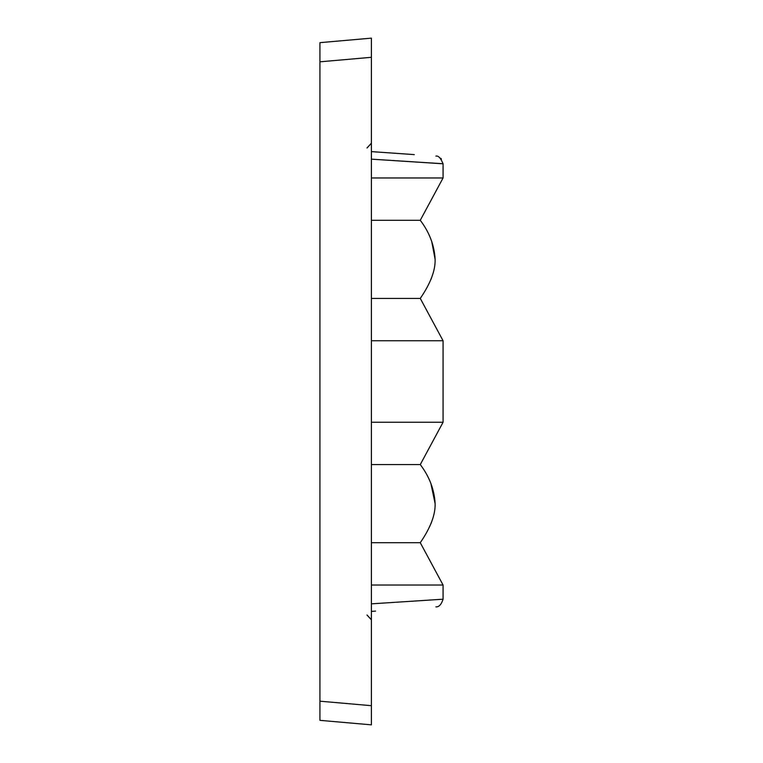 <?xml version="1.0" encoding="UTF-8"?>
<svg xmlns="http://www.w3.org/2000/svg" width="763" height="763" viewBox="0 0 763 763"><rect width="100%" height="100%" fill="white"/><g stroke="black" fill="none" stroke-linecap="round" stroke-linejoin="round"><path stroke-width="1.14" d="M371.39 38.15L371.39 724.85L319.935 720.348L319.935 42.652L371.39 38.15L319.935 42.652M319.935 54.316L319.935 61.813L371.39 57.311M319.935 688.617L319.935 679.766M319.935 646.07L319.935 693.09M319.935 69.91L319.935 116.93M319.935 74.383L319.935 83.234M371.39 70.854L371.39 78.064L371.39 70.854M371.39 88.174L371.39 86.257L371.39 88.174M371.39 98.837L371.39 93.067M371.39 56.596L371.39 71.35M371.39 76.434L371.39 79.61M371.39 148.327L371.39 148.957M371.39 613.929L371.39 614.577M371.39 676.743L371.39 674.826L371.39 676.743M371.39 685.269L371.39 691.602L371.39 685.269M371.39 683.39L371.39 686.967M371.39 691.65L371.39 706.404M371.39 614.854L371.39 603.323M371.39 595.674L371.39 167.316M371.39 159.705L371.39 148.203M367.003 147.965L371.39 143.186M367.003 615.035L371.39 619.814M440.995 599.337L371.39 603.848L443.065 599.203L443.065 585.03L371.39 585.03M371.39 422.254L443.065 422.254L443.065 340.746L371.39 340.746M371.39 464.581L420.27 464.581L443.065 422.254M431.686 241.222L435.12 259.353C435.463 270.455 430.513 283.474 420.27 298.419L443.065 340.746L420.27 298.419L371.39 298.419M371.39 220.288L420.27 220.288L443.065 177.97L443.065 163.797C440.728 158.055 438.344 155.499 435.902 156.119L435.969 156.129M371.39 177.97L443.065 177.97M443.065 163.797L371.39 159.152L443.065 163.74M413.269 154.536L384.113 152.495M394.824 153.249L409.082 154.25M430.885 483.456L435.12 503.647C435.463 514.739 430.513 527.767 420.27 542.712L371.39 542.712M371.39 611.392L375.577 611.096M414.29 154.612L371.39 151.608M371.39 705.689L319.935 701.187M367.003 148.022L371.39 143.234M371.39 145.18L371.39 146.525M367.003 614.978L371.39 619.766M371.39 609.303L371.39 605.421M371.39 594.701L371.39 588.206M371.39 174.794L371.39 168.337M371.39 157.426L371.39 153.697M435.902 606.881L435.902 606.881C438.963 607.09 441.357 604.525 443.065 599.203M431.686 521.778L430.885 523.828M431.686 277.484L430.885 279.544M435.12 259.353C434.357 245.352 429.407 232.333 420.27 220.288M435.12 503.647C434.357 489.646 429.407 476.617 420.27 464.581M420.27 542.712L443.065 585.03M441.434 159.057L440.756 158.303M420.27 298.419L443.065 340.746"/></g></svg>
